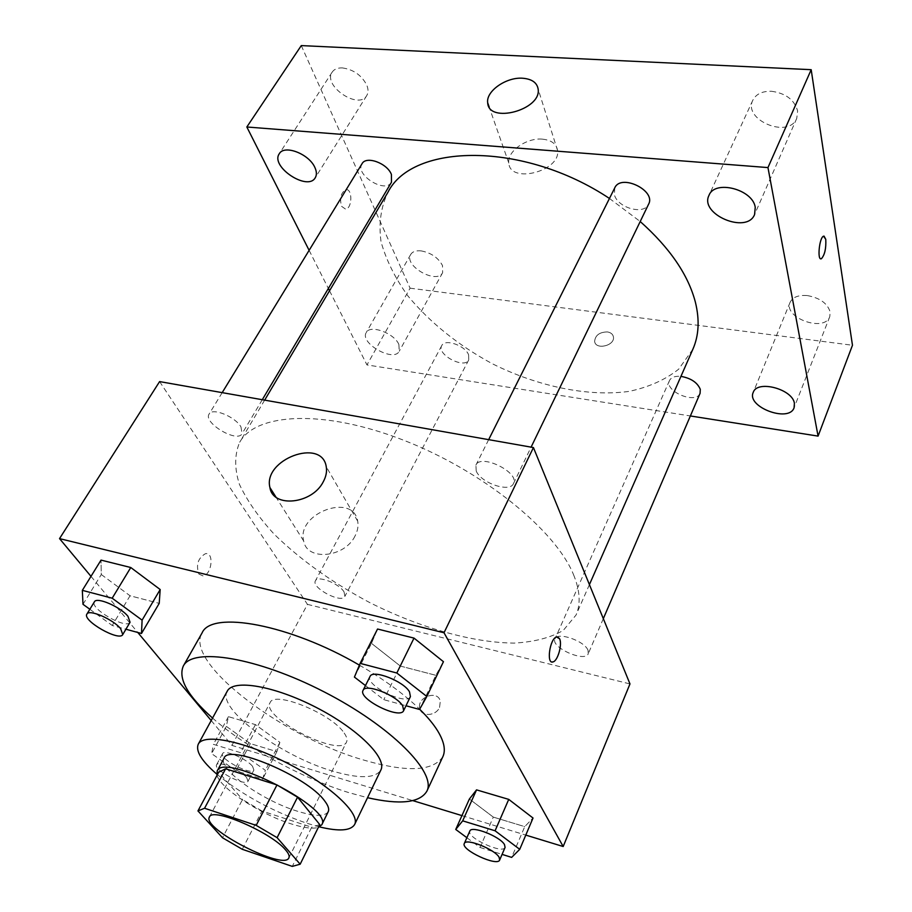 <?xml version="1.0" encoding="UTF-8"?>
<svg xmlns="http://www.w3.org/2000/svg" width="912" height="912" viewBox="0 0 912 912"><rect width="100%" height="100%" fill="white"/><g stroke="black" fill="none" stroke-linecap="round" stroke-linejoin="round"><path stroke-width="0.68" stroke-dasharray="4.56 3.42" d="M344.2 733.088C346.822 736.828 347.609 739.792 346.549 741.992C340.256 758.214 260.547 717.254 270.066 702.696C273.919 690.213 331.877 713.777 344.2 733.088M242.284 849.289L261.961 811.019L311.687 827.218L292.285 866.389M319.724 824.551L311.687 827.218M261.961 811.019L242.489 799.539L222.517 837.775M197.824 811.213L218.698 772.213L242.489 799.539M217.022 775.303C220.18 788.128 259.852 814.017 290.506 823.684C303.354 827.822 312.622 829.076 318.299 827.423M328.206 811.737C324.797 816.707 314.344 816.468 296.856 811.042C261.71 800.291 217.136 768.428 224.044 758.214M216.748 774.094C242.387 794.968 272.449 811.372 306.945 823.297L319.531 826.922M227.27 691.159C216.121 708.419 280.816 756.265 332.88 771.176C359.214 778.871 375.197 778.506 380.84 770.081M212.553 718.063C246.069 747.737 302.111 778.289 349.045 792.688L367.536 797.704M442.867 756.664C433.143 771.267 407.128 772.51 364.834 760.38C283.598 737.728 183.688 662.671 202.076 632.917M359.408 665.133C384.066 679.429 404.153 694.123 419.657 709.217M226.347 726.374L250.355 743.611L276.872 751.625L279.881 742.368L255.451 724.63L228.422 716.661L226.347 726.374L250.355 743.611L276.872 751.625L279.881 742.368L255.451 724.63L228.422 716.661L226.347 726.374L211.607 753.631L235.957 770.788L262.576 779.156L265.346 770.321L240.551 752.662L213.431 744.34L211.607 753.631M82.992 604.303L101.289 574.526L101.027 560.105L101.289 574.526L130.051 595.775L159.212 603.356L130.051 595.775L112.244 625.484L125.924 629.223M90.983 576.35L137.769 632.461M211.208 720.537L231.933 745.4L412.897 800.645M461.939 815.613L525.779 835.096M466.876 837.706L480.02 847.453L493.301 817.106L469.384 799.015L493.301 817.106L524.742 826.625L533.03 818.03L524.742 826.625L511.643 857.383M354.415 677.08L371.48 643.359L377.545 629.018L371.48 643.359L400.345 666.068L435.856 675.302L443.449 661.69L435.856 675.302L419.52 709.456M159.6 381.592L307.458 604.371L231.933 745.4M307.458 604.371L629.975 683.92M439.55 707.427L440.302 701.294C437.977 689.472 416.419 697.156 419.816 708.578C421.412 716.969 435.902 716.171 439.55 707.427L440.302 701.282C437.965 689.461 416.419 697.144 419.816 708.567C421.412 716.969 435.89 716.159 439.55 707.427M573.602 574.834C580.055 590.702 580.864 604.12 576.019 615.076L563.263 630.42C550.381 637.807 533.965 642.025 514.037 643.097C472.017 642.675 419.349 627.513 369.827 602.638C332.458 582.734 300.595 559.945 274.25 534.261C258.643 517.264 247.015 500.585 239.377 484.249C234.384 468.472 234.498 454.461 239.696 442.229C256.067 412.885 323.578 409.123 402.99 439.972C482.38 470.581 555.613 530.043 573.602 574.834M240.95 426.884L242.079 433.713C237.394 443.289 202.852 422.758 209.11 414.059C212.188 407.333 235.045 416.499 240.95 426.884M344.086 591.991L344.884 596.357C341.726 603.972 310.889 587.704 315.415 580.807C317.547 575.096 339.401 583.589 344.086 591.991M588.035 650.324L588.263 653.71C585.162 662.876 550.358 647.338 554.986 638.902C557.186 631.457 584.695 640.885 588.035 650.324M476.235 471.059C480.989 483.075 509.933 492.913 513.456 483.599C520.057 472.507 480.624 453.15 475.893 465.143L476.235 471.059M198.896 574.047L202.988 575.894C211.835 575.084 214.411 551.84 205.428 553.687C197.972 558.098 195.795 564.881 198.896 574.047M551.885 661.964C546.22 661.314 550.483 638.309 556.514 636.964L557.722 636.895M198.907 574.047L203 575.894C211.846 575.084 214.411 551.84 205.439 553.687C197.972 558.098 195.795 564.893 198.907 574.047M355.042 535.982C344.611 557.87 306.763 561.29 303.662 540.953C296.206 513.239 353.115 492.263 357.686 521.174C358.576 525.939 357.698 530.864 355.042 535.982M692.869 349.239L678.619 369.235C665.167 379.848 648.626 387.235 628.995 391.408C587.909 396.994 538.012 386.483 492.548 363.854C458.394 345.397 430.19 322.768 407.938 295.967C395.044 277.989 386.084 259.909 381.034 241.703C378.548 223.85 380.806 207.434 387.828 192.466M609.455 198.463L640.213 221.525M614.779 187.826L614.357 194.609C617.401 207.868 644.077 215.414 648.603 204.174M468.597 354.814L468.734 359.921C464.493 369.485 436.244 354.449 441.784 345.557C444.76 338.432 465.177 345.443 468.597 354.814M700.085 393.334C695.97 404.7 663.947 391.214 669.522 380.498C671.209 377.26 675.017 375.881 680.945 376.371M391.476 182.229C385.4 194.017 354.494 174.659 362.03 163.738M329.528 290.768L366.966 364.925L690.373 415.963M309.122 250.344L328.366 288.466M398.863 344.428C394.144 333.028 369.919 324.273 366.259 332.549C359.317 343.117 393.881 362.657 399.239 351.234L398.863 344.428M301.279 45.6L410.092 288.181L366.966 364.925M341.578 206.317L345.659 209.19C352.431 208.403 352.579 188.009 345.773 189.719C340.86 192.797 339.458 198.326 341.578 206.317L345.671 209.19C352.442 208.403 352.591 188.009 345.785 189.719C340.86 192.797 339.469 198.326 341.578 206.329M410.092 288.181L852.469 345.26M607.426 331.934C599.594 332.071 595.331 335.194 594.635 341.293C595.331 350.299 615.007 345.842 613.434 337.007C612.921 334.225 610.915 332.538 607.426 331.934C599.594 332.071 595.331 335.183 594.624 341.293C595.331 350.299 615.007 345.83 613.434 336.995C612.921 334.214 610.915 332.527 607.426 331.934M342.445 67.921C353.48 69.517 361.585 75.24 366.772 85.101C368.448 89.262 368.425 92.773 366.715 95.635C358.678 110.238 322.415 85.637 332.196 72.094C334.225 69.13 337.645 67.739 342.445 67.921M771.404 91.268C785.665 93.184 794.398 99.75 797.624 110.945L796.757 118.366C788.663 139.183 742.573 119.985 752.845 100.172C756.059 94.05 762.25 91.075 771.404 91.268M807.348 295.579C819.945 297.905 827.56 303.411 830.194 312.086L829.76 316.669C824.357 332.766 782.838 317.57 790.134 302.271C792.722 297.095 798.456 294.872 807.348 295.579M421.105 250.88C431.148 252.806 438.284 257.708 442.525 265.609L442.628 272.677C436.859 284.806 403.4 265.711 410.719 254.448C412.509 251.575 415.975 250.39 421.105 250.88M542.48 139.16C551.441 140.106 556.468 143.868 557.563 150.446C560.88 171.205 509.888 184.258 508.816 163.088C506.821 151.472 526.543 137.507 542.48 139.16M820.891 258.803C817.049 259.076 819.569 237.291 823.536 236.185L824.038 236.105M365.473 685.585L383.804 699.686L406 705.751M410.423 696.608C406.843 706.184 364.606 685.163 370.021 676.51M371.48 643.359L400.345 666.068L383.804 699.686M400.345 666.068L435.856 675.302M89.855 609.273L112.244 625.484M130.063 622.258C126.665 629.782 89.353 608.452 94.392 601.84M101.289 574.526L130.051 595.775M480.02 847.453L502.079 854.384M505.077 847.408C502.9 854.544 466.055 837.421 469.828 831.06M493.301 817.106L524.742 826.625M252.556 766.354L253.889 770.047C251.689 775.93 218.937 758.784 222.574 753.643C223.964 749.185 246.833 758.852 252.556 766.354M250.355 743.611L235.957 770.788M276.872 751.625L262.576 779.156M279.881 742.368L265.346 770.321M255.451 724.63L240.551 752.662M228.422 716.661L213.431 744.34M246.65 777.605L248.018 781.253C245.887 787.022 213.009 769.819 216.577 764.803C217.922 760.426 240.848 770.173 246.65 777.605M288.876 857.861L346.549 741.992M209.429 817.038L270.066 702.696M357.686 521.174L326.245 466.705M303.662 540.953L275.983 497.131M264.662 400.129L239.696 442.229M589.414 584.603L576.019 615.076M513.456 483.599L531.092 447.142M475.893 465.143L488.661 439.652M441.784 345.557L315.415 580.807M468.734 359.921L344.884 596.357M669.522 380.498L554.986 638.902M603.322 618.655L588.263 653.71M222.186 392.639L209.11 414.059M262.28 399.718L242.079 433.713M410.719 254.448L366.259 332.549M442.628 272.677L399.239 351.234M790.134 302.271L753.232 392.399M829.76 316.669L794.09 407.744M752.845 100.172L709.012 195.316M796.757 118.366L754.577 214.537M332.196 72.094L279.289 153.74M366.715 95.635L315.267 177.726M557.563 150.446L538.171 89.262M508.816 163.088L489.208 107.137M222.574 753.643L216.577 764.803M253.889 770.047L248.018 781.253"/><path stroke-width="1.37" d="M285.707 850.075C288.659 853.507 289.72 856.106 288.876 857.861C284.179 870.983 201.495 828.495 209.429 817.038C211.96 806.778 271.651 832.462 285.707 850.075M256.192 825.383L204.562 808.26L197.961 810.916L222.517 837.775L242.284 849.289L292.285 866.389L300.173 864.2L277.111 837.661L256.192 825.383L276.974 784.936L225.629 768.782L204.562 808.26M300.173 864.2L319.724 824.551L297.54 797.168L277.111 837.661M218.698 772.213L225.629 768.782M276.974 784.936L297.54 797.168M318.299 827.423L321.788 824.756C333.838 808.693 223.246 751.853 217.193 770.993L217.022 775.303M217.193 770.993L224.044 758.214C228.114 743.098 307.253 776.329 324.615 800.861C328.229 805.535 329.426 809.161 328.206 811.737L321.788 824.756M319.531 826.922C339.07 831.607 350.767 830.798 354.631 824.494C360.593 813.686 329.973 785.015 287.326 763.184C244.735 741.205 203.604 733.009 198.292 744.146C195.419 750.952 201.563 760.939 216.748 774.094M354.631 824.494L380.84 770.081C387.326 758.123 357.88 728.745 316.019 707.336C274.25 685.767 233.221 678.927 227.27 691.159L198.292 744.146M367.536 797.704C400.003 805.045 419.782 802.879 426.85 791.228C436.916 772.601 391.02 726.112 323.999 691.809C257.104 657.29 192.58 647.03 183.301 666.056C177.943 678.596 187.69 695.924 212.553 718.063M183.301 666.056L202.076 632.917C211.459 610.196 289.742 624.31 359.408 665.133M419.657 709.217C427.5 716.912 433.508 724.139 437.68 730.9C444.133 741.559 445.865 750.143 442.867 756.664L426.85 791.228M125.924 629.223L141.497 633.487L159.212 603.356L160.181 589.528L130.769 567.515L101.027 560.105L82.331 590.36L82.992 604.303L89.855 609.273M525.779 835.096L563.183 846.518L444.019 632.757L59.531 538.616L90.983 576.35M137.769 632.461L211.208 720.537M412.897 800.645L461.939 815.613M502.079 854.384L511.643 857.383L519.737 849.334L533.03 818.03L508.736 799.379L476.543 789.872L469.384 799.015L455.738 829.453L466.876 837.706M406 705.751L419.52 709.456L426.816 696.494L443.449 661.69L414.014 638.104L377.545 629.018L360.149 663.366L354.415 677.08L365.473 685.585M59.531 538.616L159.6 381.592L533.429 447.553L629.975 683.92L563.183 846.518M533.429 447.553L444.019 632.757M323.258 481.798C312.086 504.211 272.779 508.201 269.929 487.567C262.702 459.488 321.97 437.384 326.245 466.705C327.089 471.527 326.097 476.554 323.258 481.798M557.722 636.895L559.569 638.731C562.487 644.237 557.859 660.801 553.094 661.895C546.128 664.814 549.719 638.628 556.525 636.975L559.58 638.731C562.476 644.237 557.848 660.801 553.082 661.895L551.885 661.964M640.213 221.525C669.853 247.95 688.241 274.843 695.389 302.191C699.721 319.907 698.877 335.593 692.869 349.239L589.414 584.603M264.662 400.129L387.828 192.466C412.304 143.013 523.545 141.235 609.455 198.463M531.092 447.142L648.603 204.174C656.321 190.517 620.89 173.394 614.779 187.826L488.661 439.652M680.945 376.371C690.954 378.184 697.406 382.504 700.279 389.321L700.085 393.334L603.322 618.655M222.186 392.639L362.03 163.738C366.122 155.519 387.19 163.157 391.408 174.443L391.476 182.229L262.28 399.718M690.373 415.963L818.075 436.107L767.961 167.58L246.833 126.996L309.122 250.344M328.366 288.466L329.528 290.768M794.409 403.355C792.596 388.991 757.063 379.688 753.232 392.399C746.233 406.877 789.028 423.054 794.09 407.744L794.409 403.355M755.25 207.343C752.822 189.24 714.746 179.516 709.012 195.316C699.105 214.252 746.894 234.509 754.577 214.537L755.25 207.343M314.891 167.523C309.145 153.923 284.259 144.335 279.289 153.74C269.963 166.543 307.732 191.611 315.267 177.726C316.886 175.013 316.76 171.604 314.891 167.523M818.075 436.107L852.469 345.26L811.19 69.688L301.279 45.6L246.833 126.996M811.19 69.688L767.961 167.58M824.038 236.105L825.77 239.354C826.215 248.474 824.756 254.938 821.404 258.723C817.027 261.151 819.25 237.485 823.547 236.185L825.782 239.354C826.204 248.474 824.744 254.938 821.393 258.723L820.891 258.803M522.736 78.238C531.97 79.025 537.122 82.696 538.171 89.262C541.352 110.021 488.524 124.021 487.692 102.817C485.788 91.2 506.297 76.87 522.736 78.238M426.816 696.494L396.823 673.01L360.149 663.366M363.067 690.384L370.021 676.51C372.404 669.055 403.64 681.127 409.511 691.855L410.423 696.608L403.663 710.596C400.163 719.99 357.743 698.854 363.067 690.384C365.381 683.065 396.731 695.275 402.705 705.899L403.663 710.596M443.449 661.69L414.014 638.104L396.823 673.01M414.014 638.104L377.545 629.018M141.497 633.487L142.101 620.149L112.187 598.204L82.331 590.36M86.914 614.072L94.392 601.84C96.547 596.505 120.692 606.925 127.999 616.375L130.063 622.258L122.767 634.547C119.461 641.911 81.966 620.548 86.914 614.072C89 608.851 113.236 619.339 120.646 628.721L122.767 634.547M159.212 603.356L160.181 589.528L142.101 620.149M160.181 589.528L130.769 567.515L112.187 598.204M130.769 567.515L101.027 560.105M519.737 849.334L495.079 830.786L462.692 820.846L455.738 829.453M464.299 843.532L469.828 831.06C471.23 825.2 500.107 836.418 504.484 844.592L505.077 847.408L499.673 859.993C497.564 866.981 460.583 849.745 464.299 843.532C465.656 837.775 494.612 849.129 499.069 857.212L499.673 859.993M533.03 818.03L508.736 799.379L495.079 830.786M508.736 799.379L476.543 789.872L462.692 820.846M476.543 789.872L469.384 799.015M218.846 771.894L197.961 810.916M275.983 497.131L269.929 487.567M489.208 107.137L487.692 102.817"/></g></svg>
